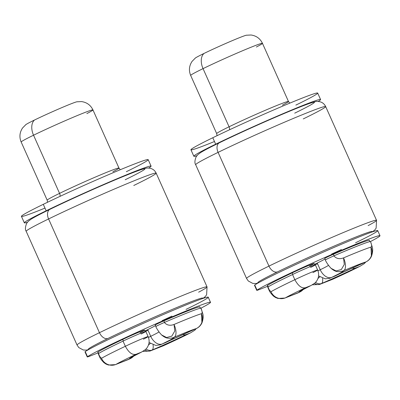 <?xml version="1.0" encoding="UTF-8"?>
<svg xmlns="http://www.w3.org/2000/svg" width="400" height="400" viewBox="0 0 400 400"><rect width="100%" height="100%" fill="white"/><g stroke="black" fill="none" stroke-linecap="round" stroke-linejoin="round"><path stroke-width="0.6" d="M218.09 152.37L268.965 266.105A71.2 2.765 155.9 0 0 246.555 278.45A71.2 2.765 -24.1 0 1 268.965 266.105L218.09 152.37A71.2 2.765 -24.1 0 1 287.155 121.055A71.2 2.765 -24.1 0 1 325.67 106.57A71.2 2.765 155.9 0 0 287.155 121.055A71.2 2.765 155.9 0 0 218.09 152.37A71.2 2.765 155.9 0 0 195.68 164.715A71.2 2.765 -24.1 0 1 218.09 152.37A8.5 5.455 -116 0 1 219.45 142.73A8.5 5.455 64 0 0 218.09 152.37M368.135 225.605A71.2 2.765 155.9 0 0 376.545 220.305A71.2 2.765 155.9 0 0 338.03 234.79A71.2 2.765 155.9 0 0 268.965 266.105A8.5 5.455 64 0 0 277.52 271.865A62.7 2.435 155.9 0 0 258.47 282.795A62.7 2.435 155.9 0 1 277.52 271.865A8.5 5.455 -116 0 1 268.965 266.105A71.2 2.765 -24.1 0 1 338.03 234.79A71.2 2.765 -24.1 0 1 376.545 220.305L325.67 106.57C324.435 103.96 322.385 102.315 319.52 101.64L317.39 101.445C315.91 101.475 314.435 101.465 303.21 105.74C284.255 112.975 243.265 131.085 219.45 142.73C210.305 147.175 204.02 150.47 200.595 152.61L197.895 154.615L196.13 156.8C194.69 160.5 194.54 163.14 195.68 164.715L246.555 278.45L248.3 280.995L252.765 283.395L255.575 283.535L257.9 283.115M294.71 113.155A62.7 2.435 155.9 0 0 300.455 106.83A62.7 2.435 155.9 0 0 219.705 142.62A8.5 5.455 64 0 0 219.45 142.73M303.265 118.915A71.2 2.765 155.9 0 0 325.67 106.57M282.395 105.17A39.32 1.525 155.9 0 0 288.475 101.495A39.32 1.525 155.9 0 0 267.205 109.49A39.32 1.525 155.9 0 0 229.065 126.785A39.32 1.525 155.9 0 0 216.69 133.605L190.675 75.445A39.32 1.525 -24.1 0 1 203.045 68.625L229.065 126.785L203.045 68.625A39.32 1.525 -24.1 0 1 241.19 51.33A39.32 1.525 -24.1 0 1 262.46 43.33A39.32 1.525 155.9 0 0 241.19 51.33A39.32 1.525 155.9 0 0 203.045 68.625A39.32 1.525 155.9 0 0 190.675 75.445C188.66 70.535 189.12 65.855 192.055 61.405L195.355 58.035A28.34 1.1 -24.1 0 1 203.98 53.455A14.17 9.09 64 0 0 203.045 68.625A14.17 9.09 -116 0 1 203.98 53.455A28.34 1.1 -24.1 0 1 229.44 41.86A28.34 1.1 -24.1 0 1 246.355 35.22L251.075 35.005C256.345 35.785 260.14 38.56 262.46 43.33A39.32 1.525 155.9 0 1 256.345 47.025M214.475 141.51A69.43 2.695 -24.1 0 1 212.79 137.74A69.43 2.695 -24.1 0 1 302.205 98.11A69.43 2.695 -24.1 0 1 295.845 105.115M193.83 156.24L190.94 149.775A69.43 2.695 -24.1 0 1 212.79 137.74L215.68 144.2A69.43 2.695 155.9 0 0 193.83 156.24A69.43 2.695 155.9 0 0 196.855 155.74A69.43 2.695 -24.1 0 1 215.68 144.2A69.43 2.695 -24.1 0 1 291.21 110.215A69.43 2.695 -24.1 0 1 318.195 101.46A69.43 2.695 155.9 0 0 320.585 99.535A69.43 2.695 155.9 0 0 283.025 113.665A69.43 2.695 155.9 0 0 215.68 144.2L212.79 137.74A69.43 2.695 -24.1 0 1 280.135 107.2A69.43 2.695 -24.1 0 1 317.695 93.075L320.585 99.535M195.065 58.365A28.34 1.1 -24.1 0 1 203.98 53.455A28.34 1.1 -24.1 0 1 231.47 40.99A28.34 1.1 -24.1 0 1 246.8 35.225M262.46 43.33L288.475 101.495A39.32 1.525 155.9 0 0 267.205 109.49A39.32 1.525 155.9 0 0 229.065 126.785A4.25 2.725 -116 0 1 229.555 129.765A4.25 2.725 64 0 0 229.065 126.785A39.32 1.525 155.9 0 0 216.69 133.605L217.035 135.685M371.845 232.08A62.7 2.435 155.9 0 0 341.89 242.78A62.7 2.435 155.9 0 0 277.52 271.865A62.7 2.435 155.9 0 1 341.89 242.78A62.7 2.435 155.9 0 1 371.845 232.08M331.585 254.085A68.055 2.64 155.9 0 0 341.455 249.51M355.565 242.795A68.055 2.64 155.9 0 0 347.4 241.74A68.055 2.64 155.9 0 0 254.735 285.02A13.945 0.54 155.9 0 0 254.83 285.235M337.42 271.53A11.335 11.305 -82.4 0 0 337.57 271.555A11.335 11.305 -82.4 0 0 343.69 270.655A38.67 1.5 -24.1 0 1 331.63 277.415L334.755 276.19A38.11 1.48 -24.1 0 1 365.735 262.005A46.125 1.79 155.9 0 0 343.69 270.655A38.67 1.5 -24.1 0 1 331.63 277.415L334.755 276.19A38.11 1.48 -24.1 0 1 365.735 262.005A11.335 2.855 66.5 0 1 365.635 262.06C368.33 260.855 370.29 258.88 371.53 256.135C373.545 249.925 372.25 247.685 372.41 247.525L370.53 241.52A68.055 2.64 155.9 0 0 340.98 250.51A68.055 2.64 155.9 0 0 257.01 290.11A13.945 0.54 155.9 0 0 259.865 289.34L267.61 286.3L259.865 289.34A13.945 0.54 155.9 0 1 256.755 290.355L254.475 285.265A13.945 0.54 -24.1 0 1 254.735 285.02A68.055 2.64 -24.1 0 1 321.345 252.98A68.055 2.64 -24.1 0 1 377.725 230.635L380 235.725A68.055 2.64 155.9 0 0 323.62 258.065A68.055 2.64 155.9 0 0 257.01 290.11L254.735 285.02L257.01 290.11A13.945 0.54 155.9 0 0 256.755 290.355M267.555 285.555A7.25 0.28 -24.1 0 1 267.495 285.42A56.9 2.21 -24.1 0 1 292.195 272.875A14.515 0.565 -24.1 0 1 310.89 264.59A14.515 0.565 -24.1 0 1 309.56 266.055M317.57 263.8A13.945 0.54 -24.1 0 1 314.745 264.915M314.52 264.405A13.945 0.54 -24.1 0 1 317.23 263.045A27.335 1.06 155.9 0 0 325.025 258.98A27.335 1.06 -24.1 0 1 317.23 263.045L320.225 269.74A13.945 0.54 155.9 0 0 317.985 270.855A13.945 0.54 -24.1 0 1 320.225 269.74A27.335 1.06 155.9 0 0 328.525 265.335A27.335 1.06 155.9 0 1 320.225 269.74A11.335 7.27 64 0 0 331.63 277.415A11.335 7.27 -116 0 1 320.225 269.74L317.23 263.045A13.945 0.54 -24.1 0 0 314.52 264.405M324.995 258.4A7.25 0.28 -24.1 0 1 326.815 257.285A7.25 0.28 -24.1 0 1 333.37 254.285A56.9 2.21 -24.1 0 1 369.215 240.22A7.25 0.28 -24.1 0 1 369.245 240.29M370.46 241.51C371.81 244.795 371.99 246.66 371 247.105A11.335 10.88 73.5 0 1 365.735 262.005A11.335 10.88 -106.5 0 0 371 247.105A57.46 2.23 155.9 0 0 343.54 257.885A57.46 2.23 -24.1 0 1 371 247.105C371.99 246.66 371.81 244.795 370.46 241.51A57.46 2.23 155.9 0 0 333.845 255.875A57.46 2.23 -24.1 0 1 370.46 241.51L370.53 241.52A68.055 2.64 155.9 0 0 380 235.725M267.975 287.115L267.295 285.59A7.25 0.28 -24.1 0 1 267.495 285.42A56.9 2.21 -24.1 0 1 292.195 272.875L292.87 274.375L292.195 272.875A14.515 0.565 -24.1 0 1 306.275 266.49A14.515 0.565 -24.1 0 1 314.13 263.54L314.81 265.065M267.495 285.42L268.145 286.875L267.495 285.42M325.455 259.95L324.775 258.425A7.25 0.28 -24.1 0 1 333.37 254.285L334.045 255.79L333.37 254.285A56.9 2.21 -24.1 0 1 369.215 240.22L369.845 241.625L369.215 240.22A7.25 0.28 -24.1 0 1 369.29 240.23L369.975 241.755M359.525 266.51L355.64 267.985A37.53 1.455 -24.1 0 1 321.545 283.505L332.7 279.265A46.125 1.79 155.9 0 0 359.525 266.51L355.64 267.985A11.335 7.27 -116 0 1 352.1 268.075A11.335 7.27 64 0 0 355.64 267.985A37.53 1.455 -24.1 0 1 321.545 283.505A11.335 4.035 -113.3 0 0 322.59 278.28A11.335 4.035 66.7 0 1 321.545 283.505L320.025 284.245A11.335 7.27 -116 0 1 314.435 283.45A11.335 7.27 64 0 0 320.025 284.245L332.7 279.265A11.335 8.685 68.6 0 1 332.22 279.475A11.335 8.685 -111.4 0 0 332.7 279.265A46.125 1.79 155.9 0 0 359.525 266.51M315.52 282.44A11.335 7.27 64 0 0 321.545 283.505A11.335 7.27 -116 0 1 315.52 282.44M359.965 266.31L332.765 279.245A11.335 1.745 -114.4 0 1 332.7 279.265A11.335 1.745 65.6 0 0 332.765 279.245L319.545 284.455A11.335 8.685 -111.4 0 0 320.025 284.245A11.335 8.685 68.6 0 1 319.545 284.455L312.355 284.825M317.975 278.445L319.765 276.875L317.975 278.445M333.845 255.875C327.895 258.51 325.13 259.87 325.55 259.96C325.13 259.87 327.895 258.51 333.845 255.875C336.335 258.7 339.565 259.37 343.54 257.885A11.335 5.07 67 0 1 343.69 270.655A11.335 5.07 -113 0 0 343.54 257.885C339.565 259.37 336.335 258.7 333.845 255.875M334.755 276.19A11.335 7.27 64 0 0 335.09 276.04A11.335 7.27 -116 0 1 334.755 276.19M318.56 275.92L325.26 278.83L329.74 278.31L365.635 262.06A11.335 2.855 -113.5 0 0 365.735 262.005A46.125 1.79 155.9 0 0 343.69 270.655A11.335 11.305 97.6 0 1 337.57 271.555C335.745 271.525 333.575 270.455 331.055 268.34M331.025 268.31L336.09 270.945L341.3 269.56L344.3 264.43L343.54 257.885L344.3 264.435L341.295 269.565L336.085 270.94L331.025 268.305M371 247.105L371.415 256.38L371 247.105M310.585 267.45A15.085 0.585 155.9 0 0 311.965 265.925A15.085 0.585 155.9 0 0 292.54 274.535A57.46 2.23 155.9 0 0 267.965 286.985A7.25 0.28 155.9 0 0 268.03 287.13M303.47 289.32L299.98 291.96A11.335 7.27 -116 0 1 299.64 292.105A11.335 11.13 -102.5 0 0 303.29 289.415A11.335 11.13 77.5 0 1 299.64 292.105A11.335 7.27 64 0 0 299.98 291.96L297.64 293.06A11.335 8.685 -111.4 0 0 298.12 292.845A11.335 7.27 64 0 0 298.46 292.7A11.335 7.27 -116 0 1 298.12 292.845A11.335 8.685 68.6 0 1 297.64 293.06L284.965 298.035L277.97 298.46L275.51 297.5L273.38 296.04C270.865 293.39 269.415 291.41 269.04 290.1L269.04 290.1A7.25 0.28 155.9 0 1 269.27 289.91A7.25 0.28 155.9 0 0 269.04 290.1L267.73 287.175A7.25 0.28 -24.1 0 1 267.965 286.985L269.27 289.91L270.98 291.735A11.335 10.71 59.5 0 0 285.445 297.825A11.335 8.685 68.6 0 1 284.965 298.035A11.335 8.685 -111.4 0 0 285.445 297.825L299.64 292.105A37.53 1.455 -24.1 0 1 310.74 285.62L305.76 287.63A46.125 1.79 155.9 0 0 285.445 297.825L299.64 292.105A37.53 1.455 -24.1 0 1 310.74 285.62L305.76 287.63A46.125 1.79 155.9 0 0 285.445 297.825A11.335 10.71 -120.5 0 1 270.98 291.735L269.27 289.91L267.965 286.985A57.46 2.23 -24.1 0 1 292.54 274.535A15.085 0.585 -24.1 0 1 307.17 267.9A15.085 0.585 -24.1 0 1 315.33 264.835L317.645 270.005A15.085 0.585 155.9 0 0 309.485 273.07A15.085 0.585 155.9 0 0 294.85 279.705L292.54 274.535L294.85 279.705A57.46 2.23 155.9 0 0 270.98 291.735A57.46 2.23 -24.1 0 1 294.85 279.705C298.35 286.11 301.985 288.75 305.76 287.63C301.985 288.75 298.35 286.11 294.85 279.705A15.085 0.585 -24.1 0 1 309.485 273.07A15.085 0.585 -24.1 0 1 317.645 270.005C319.295 274.08 318.855 277.91 316.325 281.495L314.93 283.025L311.08 285.475A11.335 7.27 64 0 0 311.09 285.465M312.895 272.62A15.085 0.585 155.9 0 0 317.645 270.005M310.74 285.62A11.335 7.27 64 0 0 311.08 285.475A11.335 7.27 -116 0 1 310.74 285.62M272.01 293.995L273.39 296.045L272.04 294.055M48.585 218.955L99.46 332.69A71.2 2.765 155.9 0 0 77.055 345.035A71.2 2.765 -24.1 0 1 99.46 332.69L48.585 218.955A71.2 2.765 -24.1 0 1 117.65 187.64A71.2 2.765 -24.1 0 1 156.17 173.15A71.2 2.765 155.9 0 0 117.65 187.64A71.2 2.765 155.9 0 0 48.585 218.955A71.2 2.765 155.9 0 0 26.18 231.3A71.2 2.765 -24.1 0 1 48.585 218.955A8.5 5.455 -116 0 1 49.95 209.315A8.5 5.455 64 0 0 48.585 218.955M198.635 292.185A71.2 2.765 155.9 0 0 207.045 286.885A71.2 2.765 155.9 0 0 168.53 301.375A71.2 2.765 155.9 0 0 99.46 332.69A8.5 5.455 64 0 0 108.015 338.445A62.7 2.435 155.9 0 0 88.965 349.38A62.7 2.435 155.9 0 1 108.015 338.445A8.5 5.455 -116 0 1 99.46 332.69A71.2 2.765 -24.1 0 1 168.53 301.375A71.2 2.765 -24.1 0 1 207.045 286.885L156.17 173.15C154.935 170.545 152.885 168.9 150.015 168.22L147.89 168.03C146.405 168.06 144.935 168.045 133.71 172.325C114.75 179.56 73.76 197.665 49.95 209.315C40.805 213.76 34.52 217.05 31.09 219.195L28.395 221.195L26.625 223.385C25.19 227.085 25.04 229.72 26.18 231.3L77.055 345.035L78.795 347.575L83.265 349.975L86.075 350.115L88.4 349.695M125.205 179.74A62.7 2.435 155.9 0 0 130.95 173.415A62.7 2.435 155.9 0 0 50.2 209.2A8.5 5.455 64 0 0 49.95 209.315M133.76 185.495A71.2 2.765 155.9 0 0 156.17 173.15M112.89 171.75A39.32 1.525 155.9 0 0 118.97 168.075A39.32 1.525 155.9 0 0 97.7 176.075A39.32 1.525 155.9 0 0 59.56 193.37A39.32 1.525 155.9 0 0 47.185 200.185L21.17 142.025A39.32 1.525 -24.1 0 1 33.545 135.21L59.56 193.37L33.545 135.21A39.32 1.525 -24.1 0 1 71.685 117.915A39.32 1.525 -24.1 0 1 92.955 109.915A39.32 1.525 155.9 0 0 71.685 117.915A39.32 1.525 155.9 0 0 33.545 135.21A39.32 1.525 155.9 0 0 21.17 142.025C19.155 137.12 19.62 132.44 22.55 127.99L25.855 124.615A28.34 1.1 -24.1 0 1 34.48 120.035A14.17 9.09 64 0 0 33.545 135.21A14.17 9.09 -116 0 1 34.48 120.035A28.34 1.1 -24.1 0 1 59.935 108.44A28.34 1.1 -24.1 0 1 76.855 101.8L81.57 101.59C86.845 102.365 90.64 105.145 92.955 109.915A39.32 1.525 155.9 0 1 86.845 113.605M44.975 208.095A69.43 2.695 -24.1 0 1 43.285 204.32A69.43 2.695 -24.1 0 1 132.705 164.69A69.43 2.695 -24.1 0 1 126.34 171.695M24.325 222.82L21.435 216.36A69.43 2.695 -24.1 0 1 43.285 204.32L46.175 210.785A69.43 2.695 155.9 0 0 24.325 222.82A69.43 2.695 155.9 0 0 27.355 222.32A69.43 2.695 -24.1 0 1 46.175 210.785A69.43 2.695 -24.1 0 1 121.71 176.795A69.43 2.695 -24.1 0 1 148.69 168.045A69.43 2.695 155.9 0 0 151.08 166.12A69.43 2.695 155.9 0 0 113.525 180.245A69.43 2.695 155.9 0 0 46.175 210.785L43.285 204.32A69.43 2.695 -24.1 0 1 110.635 173.785A69.43 2.695 -24.1 0 1 148.19 159.66L151.08 166.12M25.56 124.95A28.34 1.1 -24.1 0 1 34.48 120.035A28.34 1.1 -24.1 0 1 61.97 107.57A28.34 1.1 -24.1 0 1 77.3 101.805M92.955 109.915L118.97 168.075A39.32 1.525 155.9 0 0 97.7 176.075A39.32 1.525 155.9 0 0 59.56 193.37A4.25 2.725 -116 0 1 60.05 196.35A4.25 2.725 64 0 0 59.56 193.37A39.32 1.525 155.9 0 0 47.185 200.185L47.535 202.265M202.345 298.665A62.7 2.435 155.9 0 0 172.39 309.365A62.7 2.435 155.9 0 0 108.015 338.445A62.7 2.435 155.9 0 1 172.39 309.365A62.7 2.435 155.9 0 1 202.345 298.665M162.08 320.665A68.055 2.64 155.9 0 0 171.955 316.095M186.06 309.38A68.055 2.64 155.9 0 0 177.9 308.32A68.055 2.64 155.9 0 0 85.235 351.6A13.945 0.54 155.9 0 0 85.33 351.82M210.5 302.305A68.055 2.64 155.9 0 1 201.035 308.12A68.055 2.64 155.9 0 0 171.48 317.095A68.055 2.64 155.9 0 0 87.51 356.69A13.945 0.54 155.9 0 0 90.36 355.925L98.11 352.88L90.36 355.925A13.945 0.54 155.9 0 1 87.25 356.935L84.975 351.845A13.945 0.54 -24.1 0 1 85.235 351.6A68.055 2.64 -24.1 0 1 151.84 319.56A68.055 2.64 -24.1 0 1 208.22 297.22L210.5 302.305A68.055 2.64 155.9 0 0 154.12 324.65A68.055 2.64 155.9 0 0 87.51 356.69L85.235 351.6L87.51 356.69A13.945 0.54 155.9 0 0 87.25 356.935M98.05 352.135A7.25 0.28 -24.1 0 1 97.99 352.005A56.9 2.21 -24.1 0 1 122.695 339.46A14.515 0.565 -24.1 0 1 141.39 331.175A14.515 0.565 -24.1 0 1 140.06 332.64M148.065 330.385A13.945 0.54 -24.1 0 1 145.24 331.495M145.015 330.99A13.945 0.54 -24.1 0 1 147.725 329.625A27.335 1.06 155.9 0 0 155.52 325.56A27.335 1.06 -24.1 0 1 147.725 329.625L150.72 336.32A13.945 0.54 155.9 0 0 148.485 337.44A13.945 0.54 -24.1 0 1 150.72 336.32A27.335 1.06 155.9 0 0 159.025 331.92A27.335 1.06 155.9 0 1 150.72 336.32A11.335 7.27 64 0 0 162.125 344L165.25 342.77A38.11 1.48 -24.1 0 1 196.235 328.585A46.125 1.79 155.9 0 0 174.19 337.24A38.67 1.5 -24.1 0 1 162.125 344A11.335 7.27 -116 0 1 150.72 336.32L147.725 329.625A13.945 0.54 -24.1 0 0 145.015 330.99M155.495 324.98A7.25 0.28 -24.1 0 1 157.31 323.87A7.25 0.28 -24.1 0 1 163.865 320.87A56.9 2.21 -24.1 0 1 199.715 306.805A7.25 0.28 -24.1 0 1 199.745 306.875M98.475 353.7L97.79 352.17A7.25 0.28 -24.1 0 1 97.99 352.005A56.9 2.21 -24.1 0 1 122.695 339.46L123.365 340.96L122.695 339.46A14.515 0.565 -24.1 0 1 136.775 333.075A14.515 0.565 -24.1 0 1 144.625 330.12L145.31 331.65M97.99 352.005L98.64 353.46L97.99 352.005M155.955 326.535L155.27 325.005A7.25 0.28 -24.1 0 1 163.865 320.87L164.54 322.375L163.865 320.87A56.9 2.21 -24.1 0 1 199.715 306.805L200.34 308.21L199.715 306.805A7.25 0.28 -24.1 0 1 199.79 306.81L200.47 308.335M190.02 333.095L186.14 334.565A37.53 1.455 -24.1 0 1 152.04 350.085L163.2 345.845A46.125 1.79 155.9 0 0 190.025 333.095L186.14 334.565A11.335 7.27 -116 0 1 182.595 334.66A11.335 7.27 64 0 0 186.14 334.565A37.53 1.455 -24.1 0 1 152.04 350.085A11.335 4.035 -113.3 0 0 153.085 344.865A11.335 4.035 66.7 0 1 152.04 350.085L150.52 350.825A11.335 7.27 -116 0 1 144.93 350.035A11.335 7.27 64 0 0 150.52 350.825L163.2 345.845A11.335 8.685 68.6 0 1 162.72 346.06A11.335 8.685 -111.4 0 0 163.2 345.845A46.125 1.79 155.9 0 0 190.025 333.095M146.02 349.025A11.335 7.27 64 0 0 152.04 350.085A11.335 7.27 -116 0 1 146.02 349.025M190.465 332.895L163.265 345.825A11.335 1.745 -114.4 0 1 163.2 345.845A11.335 1.745 65.6 0 0 163.265 345.825L150.04 351.035A11.335 8.685 -111.4 0 0 150.52 350.825A11.335 8.685 68.6 0 1 150.04 351.035L142.85 351.405M148.47 345.025L150.265 343.46L148.47 345.025M200.955 308.095C202.305 311.38 202.49 313.245 201.5 313.69L202.02 322.73C204.04 316.51 202.75 314.27 202.91 314.105L200.955 308.095A57.46 2.23 155.9 0 0 164.345 322.46C158.39 325.095 155.625 326.455 156.05 326.545C155.625 326.455 158.39 325.095 164.345 322.46A57.46 2.23 -24.1 0 1 200.955 308.095C202.305 311.38 202.49 313.245 201.5 313.69A57.46 2.23 155.9 0 0 174.035 324.47C170.065 325.95 166.835 325.285 164.345 322.46C166.835 325.285 170.065 325.95 174.035 324.47A57.46 2.23 -24.1 0 1 201.5 313.69A11.335 10.88 73.5 0 1 196.235 328.585A11.335 2.855 66.5 0 1 196.135 328.64A11.335 2.855 -113.5 0 0 196.235 328.585A46.125 1.79 155.9 0 0 174.19 337.24A38.67 1.5 -24.1 0 1 162.125 344L165.25 342.77A11.335 7.27 64 0 0 165.59 342.625A11.335 7.27 -116 0 1 165.25 342.77A38.11 1.48 -24.1 0 1 196.235 328.585A11.335 10.88 -106.5 0 0 201.5 313.69L201.915 322.965M167.92 338.115A11.335 11.305 -82.4 0 0 174.19 337.24A11.335 5.07 -113 0 0 174.035 324.47A11.335 5.07 67 0 1 174.19 337.24A11.335 11.305 97.6 0 1 168.07 338.135C166.24 338.11 164.07 337.035 161.555 334.92L159.78 332.895C157.86 330.415 156.535 328.305 155.795 326.58M161.525 334.89L166.585 337.525L171.795 336.145L174.795 331.015L174.035 324.47L174.795 331.015L171.795 336.145L166.585 337.525L161.52 334.89M141.08 334.03A15.085 0.585 155.9 0 0 142.465 332.51A15.085 0.585 155.9 0 0 123.04 341.12A57.46 2.23 155.9 0 0 98.46 353.57A7.25 0.28 155.9 0 0 98.525 353.71M133.97 355.9L130.475 358.54A11.335 7.27 -116 0 1 130.14 358.69A11.335 11.13 -102.5 0 0 133.79 356A11.335 11.13 77.5 0 1 130.14 358.69A11.335 7.27 64 0 0 130.475 358.54L128.14 359.64A11.335 8.685 -111.4 0 0 128.62 359.43A11.335 7.27 64 0 0 128.955 359.28A11.335 7.27 -116 0 1 128.62 359.43A11.335 8.685 68.6 0 1 128.14 359.64L115.465 364.62L108.465 365.04L106.005 364.085L103.82 362.57L101.475 358.315A11.335 10.71 59.5 0 0 115.945 364.41A11.335 8.685 68.6 0 1 115.465 364.62A11.335 8.685 -111.4 0 0 115.945 364.41L130.14 358.69A37.53 1.455 -24.1 0 1 141.24 352.205L136.26 354.21A46.125 1.79 155.9 0 0 115.945 364.41L130.14 358.69A37.53 1.455 -24.1 0 1 141.24 352.205L136.26 354.21A46.125 1.79 155.9 0 0 115.945 364.41A11.335 10.71 -120.5 0 1 101.475 358.315L99.77 356.495L98.46 353.57A57.46 2.23 -24.1 0 1 123.04 341.12A15.085 0.585 -24.1 0 1 137.67 334.485A15.085 0.585 -24.1 0 1 145.83 331.415L148.14 336.585A15.085 0.585 155.9 0 0 139.98 339.655A15.085 0.585 155.9 0 0 125.35 346.29L123.04 341.12L125.35 346.29A57.46 2.23 155.9 0 0 101.475 358.315A57.46 2.23 -24.1 0 1 125.35 346.29C128.81 352.67 132.445 355.31 136.26 354.21C132.445 355.31 128.81 352.67 125.35 346.29A15.085 0.585 -24.1 0 1 139.98 339.655A15.085 0.585 -24.1 0 1 148.14 336.585C149.79 340.66 149.35 344.49 146.82 348.075L145.425 349.605L141.575 352.055A11.335 7.27 -116 0 1 141.24 352.205A11.335 7.27 64 0 0 141.575 352.055L131.825 357.115M143.395 339.2A15.085 0.585 155.9 0 0 148.14 336.585M98.23 353.76A7.25 0.28 -24.1 0 1 98.46 353.57L99.77 356.495A7.25 0.28 155.9 0 0 99.535 356.685L99.535 356.685A7.25 0.28 155.9 0 1 99.77 356.495L101.475 358.315L103.885 362.625C101.36 359.965 99.91 357.99 99.535 356.685L98.23 353.76M288.475 101.495L289.795 103.14M376.545 220.305L376.125 228.175L374.85 229.89L372.46 231.87M365.785 261.99L364.31 263.625L359.835 266.375M331.055 268.335L329.285 266.31C327.36 263.83 326.035 261.72 325.295 259.995M311.08 285.475L301.33 290.535M118.97 168.075L120.29 169.72M207.045 286.885L206.62 294.76L205.345 296.475L202.96 298.45M196.285 328.575L194.81 330.21L190.33 332.96M202.025 322.72C200.79 325.465 198.825 327.44 196.135 328.64L160.24 344.895L155.76 345.415L149.055 342.5"/></g></svg>
